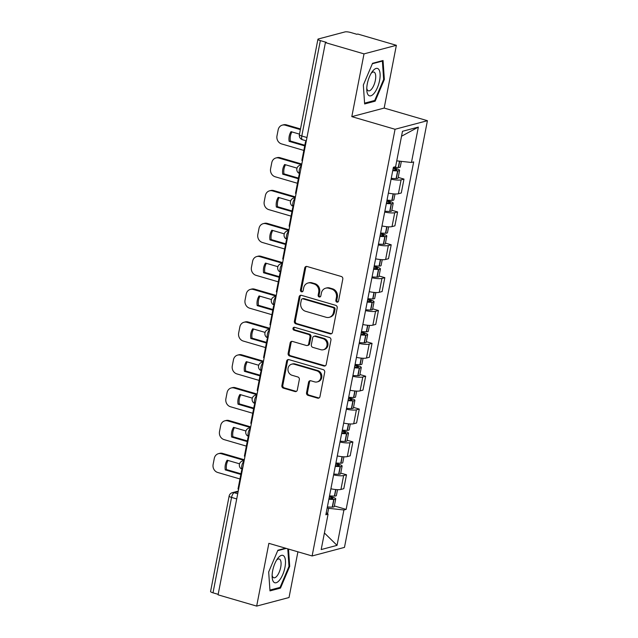 <?xml version="1.0" encoding="UTF-8"?>
<svg xmlns="http://www.w3.org/2000/svg" width="638" height="638" viewBox="0 0 638 638"><rect width="100%" height="100%" fill="white"/><g stroke="black" fill="none" stroke-linecap="round" stroke-linejoin="round"><path stroke-width="0.96" d="M336.92 302.141A1.507 1.348 -104.8 0 0 338.531 301.08L342.797 279.117A2.153 1.93 -104.8 0 0 341.298 276.493L307.038 266.493A2.153 1.93 -104.8 0 0 304.733 268L300.458 289.971A1.507 1.348 -104.8 0 0 302.181 291.813A1.507 1.348 -104.8 0 0 303.122 290.745L303.68 287.905A6.898 6.173 -104.8 0 1 308.002 283.017A6.898 6.173 -104.8 0 1 311.057 283.065L313.912 283.902A6.898 6.173 -104.8 0 1 318.713 292.292L318.163 295.139A1.507 1.348 -104.8 0 0 319.885 296.981A1.507 1.348 -104.8 0 0 320.826 295.912L321.385 293.073A6.898 6.173 -104.8 0 1 325.707 288.185A6.898 6.173 -104.8 0 1 328.761 288.232L331.616 289.07A6.898 6.173 -104.8 0 1 336.417 297.46L335.867 300.307A1.507 1.348 -104.8 0 0 336.92 302.141M325.707 288.185L326.648 287.937A6.898 6.173 -104.8 0 1 329.702 287.985L332.558 288.823A6.898 6.173 -104.8 0 1 337.366 297.212L336.808 300.059A1.507 1.348 -104.8 0 0 338.028 301.926M306.567 266.421A2.153 1.93 -104.8 0 0 305.674 267.753L301.407 289.716A1.507 1.348 -104.8 0 0 302.627 291.59M308.002 283.017L308.944 282.77A6.898 6.173 -104.8 0 1 311.998 282.817L314.853 283.647A6.898 6.173 -104.8 0 1 319.662 292.044L319.104 294.884A1.507 1.348 -104.8 0 0 320.332 296.758M306.535 392.729A2.153 1.93 -104.8 0 0 308.034 395.345L317.652 398.152A2.153 1.93 -104.8 0 0 319.957 396.645L324.702 372.249A2.153 1.93 -104.8 0 0 323.195 369.625L288.934 359.625A2.153 1.93 -104.8 0 0 286.629 361.132L281.884 385.527A2.153 1.93 -104.8 0 0 283.384 388.151L294.995 391.541A2.153 1.93 -104.8 0 0 297.308 390.033L299.334 379.594A2.153 1.93 -104.8 0 0 297.834 376.97L292.076 375.288A5.766 5.16 -104.8 0 1 287.945 369.673A5.766 5.16 -104.8 0 1 291.67 364.186A5.766 5.16 -104.8 0 1 294.222 364.226L316.783 370.814A5.766 5.16 -104.8 0 1 320.906 376.428A5.766 5.16 -104.8 0 1 317.182 381.915A5.766 5.16 -104.8 0 1 314.63 381.875L310.873 380.774A2.153 1.93 -104.8 0 0 308.569 382.29L306.535 392.729L307.476 392.474A2.153 1.93 -104.8 0 0 308.983 395.097L318.593 397.905A2.153 1.93 -104.8 0 0 319.056 397.976M351.809 116.642L384.172 108.069L396.365 45.306L364.011 53.879L351.809 116.642L395.058 129.267L312.118 555.961L268.869 543.337L256.667 606.1L218.076 594.831L325.412 42.61L326.361 42.363L320.348 40.609L301.798 136.014A4.394 1.715 106.3 0 0 302.46 139.73L306.32 140.854M364.011 53.879L325.412 42.61M330.149 333.865A2.153 1.93 -104.8 0 0 332.454 332.35L337.199 307.955A2.153 1.93 -104.8 0 0 335.692 305.331L301.431 295.33A2.153 1.93 -104.8 0 0 299.126 296.845L294.381 321.233A2.153 1.93 -104.8 0 0 295.88 323.857L330.149 333.865L331.09 333.61A2.153 1.93 -104.8 0 0 331.553 333.682M330.947 340.102L326.201 364.497A2.153 1.93 -104.8 0 1 323.897 366.013L289.636 356.004A2.153 1.93 -104.8 0 1 288.137 353.38L290.162 342.941A2.153 1.93 -104.8 0 1 292.467 341.434L306.368 345.485A2.153 1.93 -104.8 0 0 308.672 343.978L310.012 337.047A2.153 1.93 -104.8 0 0 308.513 334.432L294.046 330.205A1.507 1.348 -104.8 0 1 293.943 327.302A1.507 1.348 -104.8 0 1 294.612 327.31L329.447 337.478A2.153 1.93 -104.8 0 1 330.947 340.102M396.365 45.306L357.774 34.037L356.833 34.285L350.82 32.53A4.394 0.925 11 0 0 345.054 31.9L318.354 38.974A4.394 0.925 11 0 0 317.923 39.269A4.394 0.925 11 0 0 320.348 40.609M384.172 108.069L427.42 120.694L344.472 547.388L312.118 555.961M256.667 606.1L289.03 597.527L297.914 551.822M218.172 594.337L213.004 592.83A4.394 0.925 -169 0 1 210.58 591.49L229.13 496.085A4.394 0.925 11 0 0 231.554 497.417L213.004 592.83M388.375 193.099A10.096 2.137 11 0 0 398.407 193.753L401.111 179.852A10.096 2.137 -169 0 1 391.078 179.198M401.111 179.852L403.982 179.087L398.224 177.404M398.407 193.753L401.286 192.987L403.982 179.087M391.836 210.261L397.602 211.944L394.723 212.709A10.096 2.137 -169 0 1 384.69 212.055M381.987 225.956A10.096 2.137 11 0 0 392.019 226.61L394.898 225.844L397.602 211.944M385.448 243.118L391.214 244.801L388.335 245.558A10.096 2.137 -169 0 1 378.302 244.912M375.599 258.813A10.096 2.137 11 0 0 385.631 259.459L388.51 258.701L391.214 244.801M379.06 275.967L384.826 277.658L381.947 278.415A10.096 2.137 -169 0 1 371.914 277.769M369.219 291.67A10.096 2.137 11 0 0 379.243 292.316L382.122 291.55L384.826 277.658M372.672 308.824L378.438 310.507L375.559 311.272A10.096 2.137 -169 0 1 365.534 310.618M362.831 324.519A10.096 2.137 11 0 0 372.863 325.173L375.734 324.407L378.438 310.507M366.292 341.681L372.05 343.364L369.179 344.129A10.096 2.137 -169 0 1 359.146 343.475M356.443 357.376A10.096 2.137 11 0 0 366.475 358.03L369.354 357.264L372.05 343.364M359.904 374.538L365.67 376.221L362.791 376.978A10.096 2.137 -169 0 1 352.758 376.332M350.055 390.233A10.096 2.137 11 0 0 360.087 390.879L362.966 390.121L365.67 376.221M353.516 407.395L359.282 409.078L356.403 409.835A10.096 2.137 -169 0 1 346.37 409.189M343.667 423.09A10.096 2.137 11 0 0 353.699 423.736L356.578 422.978L359.282 409.078M347.128 440.244L352.894 441.927L350.015 442.692A10.096 2.137 -169 0 1 339.982 442.038M337.287 455.939A10.096 2.137 11 0 0 347.311 456.593L350.19 455.827L352.894 441.927M340.74 473.101L346.506 474.784L343.627 475.549A10.096 2.137 -169 0 1 333.602 474.895M330.899 488.796A10.096 2.137 11 0 0 340.931 489.45L343.802 488.684L346.506 474.784M401.342 161.366L400.241 166.996A5.543 1.172 -169 0 1 398.487 167.499L398.264 167.507A16.684 3.525 -169 0 1 393.391 167.276L395.616 166.678L402.49 131.292L418.345 127.098L411.462 162.475L396.748 160.864M327.573 513.781L328.634 508.311L343.914 509.985L346.131 509.395L413.679 161.892L411.462 162.475M343.914 509.985L337.039 545.362L321.185 549.565L328.068 514.18L326.249 512.697M393.399 167.268L325.851 514.77L328.068 514.18M395.058 129.267L427.42 120.694M375.152 101.171L384.355 79.455L383.047 60.522L372.536 63.306L363.333 85.021L364.633 103.954L375.152 101.171L373.685 100.74M285.545 548.209L277.889 550.235L268.678 571.951L269.986 590.884L280.497 588.1L289.708 566.385L288.512 549.071M328.634 508.311L327.19 507.88M334.36 505.958L346.131 509.395M418.345 127.098L401.533 136.237M324.407 532.993L337.039 545.362M383.629 79.24L384.355 79.455M288.982 566.169L289.708 566.385M279.037 587.67L280.497 588.1M300.969 295.258A2.153 1.93 -104.8 0 0 300.067 296.59L295.322 320.986A2.153 1.93 -104.8 0 0 296.829 323.61L331.09 333.61M334.089 309.454A1.507 1.348 -104.8 0 0 333.036 307.62L302.962 298.839A1.507 1.348 -104.8 0 0 301.343 299.892L300.761 302.891A6.898 6.173 -104.8 0 0 305.57 311.288L326.13 317.285A6.898 6.173 -104.8 0 0 329.184 317.341A6.898 6.173 -104.8 0 0 333.507 312.453L334.089 309.454L335.03 309.207A1.507 1.348 -104.8 0 0 333.977 307.364L333.036 307.62M302.292 298.823L303.233 298.576A1.507 1.348 -104.8 0 1 303.903 298.584L333.977 307.364M329.184 317.341L330.125 317.086A6.898 6.173 -104.8 0 0 334.448 312.197L333.507 312.453M335.03 309.207L334.448 312.197M292.005 341.362A2.153 1.93 -104.8 0 0 291.103 342.694L289.078 353.133A2.153 1.93 -104.8 0 0 290.577 355.757L324.846 365.757A2.153 1.93 -104.8 0 0 325.308 365.829M307.317 345.501L308.266 345.254A2.153 1.93 -104.8 0 0 309.613 343.722L310.961 336.8A2.153 1.93 -104.8 0 0 309.454 334.176L294.987 329.958L294.046 330.205M294.437 327.27A1.507 1.348 -104.8 0 0 294.987 329.958M320.786 349.696A5.766 5.16 -104.8 0 0 323.338 349.736A5.766 5.16 -104.8 0 0 327.063 344.249A5.766 5.16 -104.8 0 0 322.932 338.634L314.989 336.314A2.153 1.93 -104.8 0 0 312.684 337.829L311.336 344.751A2.153 1.93 -104.8 0 0 312.835 347.375L320.786 349.696M323.338 349.736L324.279 349.488A5.766 5.16 -104.8 0 0 328.004 344.002A5.766 5.16 -104.8 0 0 323.881 338.387L322.932 338.634M314.032 336.306L314.973 336.051A2.153 1.93 -104.8 0 1 315.93 336.066L323.881 338.387M310.411 380.703A2.153 1.93 -104.8 0 0 309.51 382.034L307.476 392.474M317.182 381.915L318.123 381.66A5.766 5.16 -104.8 0 0 321.847 376.173A5.766 5.16 -104.8 0 0 317.724 370.558L316.783 370.814M291.67 364.186L292.619 363.931A5.766 5.16 -104.8 0 1 295.163 363.979L317.724 370.558M288.472 359.553A2.153 1.93 -104.8 0 0 287.571 360.885L282.825 385.28A2.153 1.93 -104.8 0 0 284.333 387.904L295.944 391.293A2.153 1.93 -104.8 0 0 296.407 391.365M393.183 168.384L395.305 168.998A2.688 0.566 -169 0 1 396.788 169.82A2.688 0.566 -169 0 1 395.935 170.067L395.712 170.067A13.829 2.927 -169 0 1 392.872 169.979M392.737 170.649A16.684 3.525 11 0 0 397.602 170.872L397.833 170.872A5.543 1.172 11 0 0 399.587 170.362A5.543 1.172 11 0 0 396.533 168.679L393.303 167.738M391.246 178.337A16.684 3.525 11 0 0 396.11 178.56L396.342 178.56A5.543 1.172 11 0 0 398.096 178.05L399.587 170.362M300.49 128.956L286.438 124.849A6.587 5.902 -104.8 0 0 283.527 124.801L282.299 125.128A6.587 5.902 -104.8 0 0 278.168 129.793L276.98 135.902A6.587 5.902 75.2 0 0 281.573 143.917L303.832 150.416M304.717 145.895L289.126 141.341L290.354 141.014A13.613 12.194 75.2 0 1 291.893 131.906M290.354 141.014L304.836 145.241M302.476 160.64L301.878 160.465L305.522 141.716L306.12 141.891M306.184 141.548L305.522 141.716M282.299 125.128A6.587 5.902 -104.8 0 1 285.218 125.176L300.362 129.602M289.126 141.341A13.613 12.194 75.2 0 1 291.008 131.651L299.485 134.124M372.696 71.081A14.267 5.582 106.3 0 0 372.217 71.703A14.267 5.582 106.3 0 0 366.802 90.245A14.267 5.582 106.3 0 0 374.219 93.164A14.267 5.582 106.3 0 0 380.096 73.872A14.267 5.582 106.3 0 0 372.696 71.081M366.778 88.371A9.769 3.82 106.3 0 0 368.421 90.827A9.769 3.82 106.3 0 0 371.683 89.017A9.769 3.82 106.3 0 0 375.575 78.992A9.769 3.82 106.3 0 0 373.9 72.078A9.769 3.82 106.3 0 0 371.188 73.266M372.353 63.736L382.377 61.081L383.645 79.423L374.721 100.469L364.577 103.157M381.691 60.881L382.377 61.081M278.04 558.011A14.267 5.582 106.3 0 0 277.57 558.633A14.267 5.582 106.3 0 0 272.155 577.175A14.267 5.582 106.3 0 0 279.564 580.101A14.267 5.582 106.3 0 0 285.449 560.802A14.267 5.582 106.3 0 0 278.04 558.011M272.131 575.301A9.769 3.82 106.3 0 0 273.774 577.765A9.769 3.82 106.3 0 0 277.036 575.947A9.769 3.82 106.3 0 0 280.927 565.922A9.769 3.82 106.3 0 0 279.245 559.008A9.769 3.82 106.3 0 0 276.541 560.196M287.786 548.863L288.99 566.353L280.074 587.399L269.93 590.086M277.705 550.666L286.231 548.409M386.795 201.233L388.917 201.855A2.688 0.566 -169 0 1 390.4 202.677A2.688 0.566 -169 0 1 389.547 202.924L389.324 202.924A13.829 2.927 -169 0 1 386.484 202.836M386.349 203.506A16.684 3.525 11 0 0 391.222 203.729L391.445 203.721A5.543 1.172 11 0 0 393.199 203.219A5.543 1.172 11 0 0 390.145 201.528L386.915 200.587M384.858 211.194A16.684 3.525 11 0 0 389.722 211.417L389.954 211.409A5.543 1.172 11 0 0 391.708 210.907L393.199 203.219M395.002 193.976L393.861 199.853A5.543 1.172 -169 0 1 392.099 200.356L391.876 200.356A16.684 3.525 -169 0 1 387.011 200.133M301.806 164.054L280.058 157.706A6.587 5.902 -104.8 0 0 277.139 157.658L275.911 157.985A6.587 5.902 -104.8 0 0 271.78 162.65L270.592 168.759A6.587 5.902 75.2 0 0 275.185 176.774L297.444 183.273M298.329 178.744L282.738 174.198L283.966 173.871A13.613 12.194 75.2 0 1 285.505 164.763M283.966 173.871L298.456 178.098M296.088 193.489L295.498 193.322L299.142 174.573L299.732 174.748M299.796 174.397L299.142 174.573M275.911 157.985A6.587 5.902 -104.8 0 1 278.83 158.033L301.686 164.7M282.738 174.198A13.613 12.194 75.2 0 1 284.628 164.508L297.013 168.121M380.407 234.09L382.529 234.712A2.688 0.566 -169 0 1 384.012 235.534A2.688 0.566 -169 0 1 383.167 235.773L382.936 235.781A13.829 2.927 -169 0 1 380.096 235.693M379.969 236.363A16.684 3.525 11 0 0 384.834 236.586L385.057 236.578A5.543 1.172 11 0 0 386.819 236.076A5.543 1.172 11 0 0 383.757 234.385L380.535 233.444M378.47 244.043A16.684 3.525 11 0 0 383.334 244.274L383.566 244.266A5.543 1.172 11 0 0 385.32 243.764L386.819 236.076M388.614 226.833L387.473 232.703A5.543 1.172 -169 0 1 385.719 233.213L385.488 233.213A16.684 3.525 -169 0 1 380.623 232.99M295.426 196.911L273.67 190.563A6.587 5.902 -104.8 0 0 270.751 190.515L269.531 190.842A6.587 5.902 -104.8 0 0 265.392 195.507L264.212 201.616A6.587 5.902 75.2 0 0 268.797 209.631L291.064 216.13M291.941 211.601L276.358 207.047L277.578 206.728A13.613 12.194 75.2 0 1 279.117 197.62M277.578 206.728L292.068 210.955M289.7 226.346L289.11 226.171L292.754 207.43L293.344 207.605M293.408 207.254L292.754 207.43M269.531 190.842A6.587 5.902 -104.8 0 1 272.442 190.882L295.298 197.557M276.358 207.047A13.613 12.194 75.2 0 1 278.24 197.365L290.625 200.978M374.02 266.947L376.149 267.569A2.688 0.566 -169 0 1 377.632 268.391A2.688 0.566 -169 0 1 376.779 268.63L376.548 268.638A13.829 2.927 -169 0 1 373.709 268.55M373.581 269.212A16.684 3.525 11 0 0 378.446 269.435L378.677 269.435A5.543 1.172 11 0 0 380.431 268.933A5.543 1.172 11 0 0 377.369 267.242L374.147 266.301M372.082 276.9A16.684 3.525 11 0 0 376.954 277.123L377.178 277.123A5.543 1.172 11 0 0 378.932 276.621L380.431 268.933M382.226 259.682L381.085 265.56A5.543 1.172 -169 0 1 379.331 266.062L379.1 266.07A16.684 3.525 -169 0 1 374.235 265.847M289.038 229.768L267.282 223.412A6.587 5.902 -104.8 0 0 264.371 223.372L263.143 223.691A6.587 5.902 -104.8 0 0 259.012 228.356L257.824 234.465A6.587 5.902 75.2 0 0 262.409 242.488L284.676 248.987M285.553 244.458L269.97 239.904L271.198 239.577A13.613 12.194 75.2 0 1 272.729 230.477M271.198 239.577L285.68 243.812M283.312 259.203L282.722 259.028L286.366 240.287L286.956 240.454M287.028 240.111L286.366 240.287M263.143 223.691A6.587 5.902 -104.8 0 1 266.054 223.739L288.91 230.414M269.97 239.904A13.613 12.194 75.2 0 1 271.852 230.214L284.237 233.835M367.632 299.804L369.761 300.426A2.688 0.566 -169 0 1 371.244 301.24A2.688 0.566 -169 0 1 370.391 301.487L370.16 301.487A13.829 2.927 -169 0 1 367.321 301.399M367.193 302.069A16.684 3.525 11 0 0 372.058 302.292L372.289 302.292A5.543 1.172 11 0 0 374.043 301.79A5.543 1.172 11 0 0 370.989 300.099L367.759 299.158M365.702 309.757A16.684 3.525 11 0 0 370.566 309.98L370.79 309.98A5.543 1.172 11 0 0 372.552 309.47L374.043 301.79M375.838 292.539L374.697 298.417A5.543 1.172 -169 0 1 372.943 298.919L372.712 298.927A16.684 3.525 -169 0 1 367.847 298.704M282.65 262.625L260.894 256.269A6.587 5.902 -104.8 0 0 257.983 256.221L256.755 256.548A6.587 5.902 -104.8 0 0 252.624 261.213L251.436 267.322A6.587 5.902 75.2 0 0 256.029 275.337L278.288 281.837M279.165 277.315L263.582 272.761L264.81 272.434A13.613 12.194 75.2 0 1 266.349 263.327M264.81 272.434L279.292 276.669M276.932 292.06L276.334 291.885L279.978 273.144L280.568 273.311M280.64 272.968L279.978 273.144M256.755 256.548A6.587 5.902 -104.8 0 1 259.666 256.596L282.522 263.271M263.582 272.761A13.613 12.194 75.2 0 1 265.464 263.071L277.849 266.692M361.252 332.661L363.373 333.275A2.688 0.566 -169 0 1 364.856 334.097A2.688 0.566 -169 0 1 364.003 334.344L363.78 334.344A13.829 2.927 -169 0 1 360.941 334.256M360.805 334.926A16.684 3.525 11 0 0 365.67 335.149L365.901 335.149A5.543 1.172 11 0 0 367.655 334.639A5.543 1.172 11 0 0 364.601 332.956L361.371 332.007M359.314 342.614A16.684 3.525 11 0 0 364.178 342.837L364.41 342.829A5.543 1.172 11 0 0 366.164 342.327L367.655 334.639M369.458 325.396L368.309 331.274A5.543 1.172 -169 0 1 366.555 331.776L366.332 331.776A16.684 3.525 -169 0 1 361.459 331.553M276.262 295.474L254.506 289.126A6.587 5.902 -104.8 0 0 251.595 289.078L250.367 289.405A6.587 5.902 -104.8 0 0 246.236 294.07L245.048 300.179A6.587 5.902 75.2 0 0 249.641 308.194L271.9 314.694M272.785 310.164L257.194 305.618L258.422 305.291A13.613 12.194 75.2 0 1 259.961 296.184M258.422 305.291L272.904 309.518M270.544 324.909L269.946 324.742L273.59 305.993L274.188 306.168M274.252 305.817L273.59 305.993M250.367 289.405A6.587 5.902 -104.8 0 1 253.286 289.453L276.134 296.12M257.194 305.618A13.613 12.194 75.2 0 1 259.076 295.928L271.469 299.541M354.864 365.51L356.985 366.132A2.688 0.566 -169 0 1 358.468 366.954A2.688 0.566 -169 0 1 357.615 367.193L357.392 367.201A13.829 2.927 -169 0 1 354.553 367.113M354.417 367.783A16.684 3.525 11 0 0 359.29 368.006L359.513 367.998A5.543 1.172 11 0 0 361.267 367.496A5.543 1.172 11 0 0 358.213 365.805L354.983 364.864M352.926 375.471A16.684 3.525 11 0 0 357.79 375.694L358.022 375.686A5.543 1.172 11 0 0 359.776 375.184L361.267 367.496M363.07 358.253L361.929 364.131A5.543 1.172 -169 0 1 360.167 364.633L359.944 364.633A16.684 3.525 -169 0 1 355.079 364.41M269.874 328.331L248.126 321.983A6.587 5.902 -104.8 0 0 245.207 321.935L243.979 322.262A6.587 5.902 -104.8 0 0 239.848 326.927L238.66 333.036A6.587 5.902 75.2 0 0 243.253 341.051L265.512 347.55M266.397 343.021L250.806 338.475L252.034 338.148A13.613 12.194 75.2 0 1 253.573 329.041M252.034 338.148L266.524 342.375M264.156 357.766L263.566 357.591L267.21 338.85L267.8 339.025M267.864 338.674L267.21 338.85M243.979 322.262A6.587 5.902 -104.8 0 1 246.898 322.31L269.754 328.977M250.806 338.475A13.613 12.194 75.2 0 1 252.696 328.785L265.081 332.398M348.476 398.367L350.597 398.989A2.688 0.566 -169 0 1 352.08 399.811A2.688 0.566 -169 0 1 351.235 400.05L351.004 400.058A13.829 2.927 -169 0 1 348.165 399.97M348.037 400.632A16.684 3.525 11 0 0 352.902 400.863L353.125 400.855A5.543 1.172 11 0 0 354.887 400.353A5.543 1.172 11 0 0 351.825 398.662L348.603 397.721M346.538 408.32A16.684 3.525 11 0 0 351.402 408.543L351.634 408.543A5.543 1.172 11 0 0 353.388 408.041L354.887 400.353M356.682 391.11L355.541 396.98A5.543 1.172 -169 0 1 353.779 397.49L353.556 397.49A16.684 3.525 -169 0 1 348.691 397.267M263.494 361.188L241.738 354.84A6.587 5.902 -104.8 0 0 238.819 354.792L237.591 355.111A6.587 5.902 -104.8 0 0 233.46 359.784L232.28 365.885A6.587 5.902 75.2 0 0 236.865 373.908L259.132 380.407M260.009 375.878L244.426 371.324L245.646 371.005A13.613 12.194 75.2 0 1 247.185 361.898M245.646 371.005L260.137 375.232M257.768 390.623L257.178 390.448L260.822 371.707L261.413 371.882M261.476 371.531L260.822 371.707M237.591 355.111A6.587 5.902 -104.8 0 1 240.51 355.159L263.366 361.834M244.426 371.324A13.613 12.194 75.2 0 1 246.308 361.634L258.693 365.255M342.088 431.224L344.217 431.846A2.688 0.566 -169 0 1 345.7 432.66A2.688 0.566 -169 0 1 344.847 432.907L344.616 432.907A13.829 2.927 -169 0 1 341.777 432.827M341.649 433.489A16.684 3.525 11 0 0 346.514 433.712L346.745 433.712A5.543 1.172 11 0 0 348.5 433.21A5.543 1.172 11 0 0 345.437 431.519L342.215 430.578M340.15 441.177A16.684 3.525 11 0 0 345.022 441.4L345.246 441.4A5.543 1.172 11 0 0 347 440.898L348.5 433.21M350.294 423.959L349.153 429.837A5.543 1.172 -169 0 1 347.399 430.339L347.168 430.347A16.684 3.525 -169 0 1 342.303 430.124M257.106 394.045L235.35 387.689A6.587 5.902 -104.8 0 0 232.431 387.641L231.211 387.968A6.587 5.902 -104.8 0 0 227.08 392.633L225.892 398.742A6.587 5.902 75.2 0 0 230.477 406.757L252.744 413.257M253.621 408.735L238.038 404.181L239.266 403.854A13.613 12.194 75.2 0 1 240.797 394.755M239.266 403.854L253.749 408.089M251.38 423.48L250.79 423.305L254.434 404.564L255.025 404.731M255.096 404.388L254.434 404.564M231.211 387.968A6.587 5.902 -104.8 0 1 234.122 388.016L256.978 394.691M238.038 404.181A13.613 12.194 75.2 0 1 239.92 394.491L252.305 398.112M335.7 464.081L337.829 464.695A2.688 0.566 -169 0 1 339.312 465.517A2.688 0.566 -169 0 1 338.459 465.764L338.228 465.764A13.829 2.927 -169 0 1 335.389 465.676M335.261 466.346A16.684 3.525 11 0 0 340.126 466.569L340.357 466.569A5.543 1.172 11 0 0 342.112 466.059A5.543 1.172 11 0 0 339.057 464.376L335.827 463.435M333.77 474.034A16.684 3.525 11 0 0 338.634 474.257L338.858 474.257A5.543 1.172 11 0 0 340.62 473.747L342.112 466.059M343.906 456.816L342.766 462.694A5.543 1.172 -169 0 1 341.011 463.196L340.78 463.196A16.684 3.525 -169 0 1 335.915 462.973M250.718 426.894L228.962 420.546A6.587 5.902 -104.8 0 0 226.051 420.498L224.823 420.825A6.587 5.902 -104.8 0 0 220.692 425.49L219.504 431.599A6.587 5.902 75.2 0 0 224.097 439.614L246.356 446.114M247.233 441.584L231.65 437.038L232.878 436.711A13.613 12.194 75.2 0 1 234.417 427.604M232.878 436.711L247.361 440.938M245 456.33L244.402 456.162L248.046 437.413L248.637 437.588M248.708 437.237L248.046 437.413M224.823 420.825A6.587 5.902 -104.8 0 1 227.734 420.873L250.59 427.548M231.65 437.038A13.613 12.194 75.2 0 1 233.532 427.348L245.917 430.969M329.32 496.93L331.441 497.552A2.688 0.566 -169 0 1 332.924 498.374A2.688 0.566 -169 0 1 332.071 498.621L331.848 498.621A13.829 2.927 -169 0 1 329.001 498.533M328.873 499.203A16.684 3.525 11 0 0 333.738 499.426L333.969 499.418A5.543 1.172 11 0 0 335.724 498.916A5.543 1.172 11 0 0 332.669 497.225L329.439 496.284M327.382 506.891A16.684 3.525 11 0 0 332.246 507.114L332.478 507.106A5.543 1.172 11 0 0 334.232 506.604L335.724 498.916M337.526 489.673L336.378 495.551A5.543 1.172 -169 0 1 334.623 496.053L334.392 496.053A16.684 3.525 -169 0 1 329.527 495.83M244.33 459.751L222.574 453.403A6.587 5.902 -104.8 0 0 219.663 453.355L218.435 453.682A6.587 5.902 -104.8 0 0 214.304 458.347L213.116 464.456A6.587 5.902 75.2 0 0 217.71 472.471L239.968 478.971M240.853 474.441L225.262 469.895L226.49 469.568A13.613 12.194 75.2 0 1 228.029 460.461M226.49 469.568L240.973 473.795M238.612 489.186L238.014 489.019L241.658 470.27L242.257 470.445M242.32 470.094L241.658 470.27M218.435 453.682A6.587 5.902 -104.8 0 1 221.354 453.73L244.202 460.397M225.262 469.895A13.613 12.194 75.2 0 1 227.144 460.205L239.537 463.818M238.126 491.683L234.258 492.711A4.394 1.715 106.3 0 0 231.554 497.417L236.714 498.932M237.727 493.724L234.258 492.711A4.394 3.932 75.2 0 0 232.312 492.68A4.394 4.394 0 0 0 229.13 496.085M347.311 456.593L350.015 442.692M353.699 423.736L356.403 409.835M360.087 390.879L362.791 376.978M366.475 358.03L369.179 344.129M372.863 325.173L375.559 311.272M379.243 292.316L381.947 278.415M385.631 259.459L388.335 245.558M392.019 226.61L394.723 212.709M340.931 489.45L343.627 475.549M301.519 165.537A4.394 1.715 106.3 0 0 299.294 170.003A4.394 1.715 106.3 0 0 299.932 173.711A4.394 4.394 0 0 1 300.059 165.258A4.394 3.932 75.2 0 1 301.591 165.194M295.139 198.386A4.394 1.715 106.3 0 0 292.906 202.86A4.394 1.715 106.3 0 0 293.544 206.568A4.394 4.394 0 0 1 293.671 198.115A4.394 3.932 75.2 0 1 295.203 198.051M288.751 231.243A4.394 1.715 106.3 0 0 286.518 235.709A4.394 1.715 106.3 0 0 287.156 239.417A4.394 4.394 0 0 1 287.283 230.972A4.394 3.932 75.2 0 1 288.815 230.9M282.363 264.1A4.394 1.715 106.3 0 0 280.138 268.566A4.394 1.715 106.3 0 0 280.776 272.274A4.394 4.394 0 0 1 280.895 263.821A4.394 3.932 75.2 0 1 282.427 263.757M275.975 296.957A4.394 1.715 106.3 0 0 273.75 301.423A4.394 1.715 106.3 0 0 274.388 305.131A4.394 4.394 0 0 1 274.507 296.678A4.394 3.932 75.2 0 1 276.039 296.614M269.587 329.806A4.394 1.715 106.3 0 0 267.362 334.28A4.394 1.715 106.3 0 0 268 337.988A4.394 4.394 0 0 1 268.127 329.535A4.394 3.932 75.2 0 1 269.659 329.471M263.207 362.663A4.394 1.715 106.3 0 0 260.974 367.129A4.394 1.715 106.3 0 0 261.612 370.837A4.394 4.394 0 0 1 261.739 362.392A4.394 3.932 75.2 0 1 263.271 362.328M256.819 395.52A4.394 1.715 106.3 0 0 254.586 399.986A4.394 1.715 106.3 0 0 255.224 403.695A4.394 4.394 0 0 1 255.352 395.241A4.394 3.932 75.2 0 1 256.883 395.177M250.431 428.377A4.394 1.715 106.3 0 0 248.206 432.843A4.394 1.715 106.3 0 0 248.844 436.551A4.394 4.394 0 0 1 248.964 428.098A4.394 3.932 75.2 0 1 250.495 428.034M244.043 461.226A4.394 1.715 106.3 0 0 241.818 465.7A4.394 1.715 106.3 0 0 242.456 469.409A4.394 4.394 0 0 1 242.576 460.955A4.394 3.932 75.2 0 1 244.107 460.891M306.966 137.521L301.798 136.014A4.394 0.925 11 0 1 299.381 134.674A4.394 4.394 0 0 0 302.46 139.73M337.366 297.212L336.417 297.46M332.558 288.823L331.616 289.07M329.702 287.985L328.761 288.232M319.104 294.884L318.163 295.139M319.662 292.044L318.713 292.292M314.853 283.647L313.912 283.902M311.998 282.817L311.057 283.065M301.407 289.716L300.458 289.971M305.674 267.753L304.733 268M336.808 300.059L335.867 300.307M296.829 323.61L295.88 323.857M295.322 320.986L294.381 321.233M300.067 296.59L299.126 296.845M303.903 298.584L302.962 298.839M324.846 365.757L323.897 366.013M290.577 355.757L289.636 356.004M289.078 353.133L288.137 353.38M291.103 342.694L290.162 342.941M309.613 343.722L308.672 343.978M310.961 336.8L310.012 337.047M309.454 334.176L308.513 334.432M315.93 336.066L314.989 336.314M309.51 382.034L308.569 382.29M295.163 363.979L294.222 364.226M295.944 391.293L294.995 391.541M284.333 387.904L283.384 388.151M282.825 385.28L281.884 385.527M287.571 360.885L286.629 361.132M318.593 397.905L317.652 398.152M308.983 395.097L308.034 395.345M396.342 178.56L397.833 170.872M398.487 167.499L399.715 161.191M398.264 167.507L399.492 161.167M396.11 178.56L397.602 170.872M395.097 170.075L395.305 168.998M285.218 125.176L286.438 124.849M389.954 211.409L391.445 203.721M392.099 200.356L393.359 193.864M391.876 200.356L393.136 193.848M389.722 211.417L391.222 203.729M388.709 202.924L388.917 201.855M278.83 158.033L280.058 157.706M383.566 244.266L385.057 236.578M385.719 233.213L386.979 226.721M385.488 233.213L386.756 226.697M383.334 244.274L384.834 236.586M382.321 235.781L382.529 234.712M272.442 190.882L273.67 190.563M377.178 277.123L378.677 269.435M379.331 266.062L380.591 259.578M379.1 266.07L380.368 259.554M376.954 277.123L378.446 269.435M375.934 268.638L376.149 267.569M266.054 223.739L267.282 223.412M370.79 309.98L372.289 302.292M372.943 298.919L374.203 292.435M372.712 298.927L373.98 292.411M370.566 309.98L372.058 302.292M369.554 301.495L369.761 300.426M259.666 256.596L260.894 256.269M364.41 342.829L365.901 335.149M366.555 331.776L367.815 325.284M366.332 331.776L367.592 325.268M364.178 342.837L365.67 335.149M363.166 334.344L363.373 333.275M253.286 289.453L254.506 289.126M358.022 375.686L359.513 367.998M360.167 364.633L361.427 358.141M359.944 364.633L361.204 358.117M357.79 375.694L359.29 368.006M356.778 367.201L356.985 366.132M246.898 322.31L248.126 321.983M351.634 408.543L353.125 400.855M353.779 397.49L355.047 390.998M353.556 397.49L354.824 390.974M351.402 408.543L352.902 400.863M350.39 400.058L350.597 398.989M240.51 355.159L241.738 354.84M345.246 441.4L346.745 433.712M347.399 430.339L348.659 423.855M347.168 430.347L348.436 423.831M345.022 441.4L346.514 433.712M344.002 432.915L344.217 431.846M234.122 388.016L235.35 387.689M338.858 474.257L340.357 466.569M341.011 463.196L342.271 456.704M340.78 463.196L342.048 456.688M338.634 474.257L340.126 466.569M337.622 465.772L337.829 464.695M227.734 420.873L228.962 420.546M332.478 507.106L333.969 499.418M334.623 496.053L335.883 489.561M334.392 496.053L335.66 489.537M332.246 507.114L333.738 499.426M331.234 498.621L331.441 497.552M221.354 453.73L222.574 453.403M301.654 164.835L300.059 165.258M295.274 197.692L293.671 198.115M288.886 230.541L287.283 230.972M282.498 263.398L280.895 263.821M276.11 296.255L274.507 296.678M269.722 329.112L268.127 329.535M263.342 361.961L261.739 362.392M256.954 394.818L255.352 395.241M250.567 427.675L248.964 428.098M244.179 460.532L242.576 460.955M232.312 492.68L238.237 491.108M299.381 134.674L317.923 39.269"/></g></svg>
